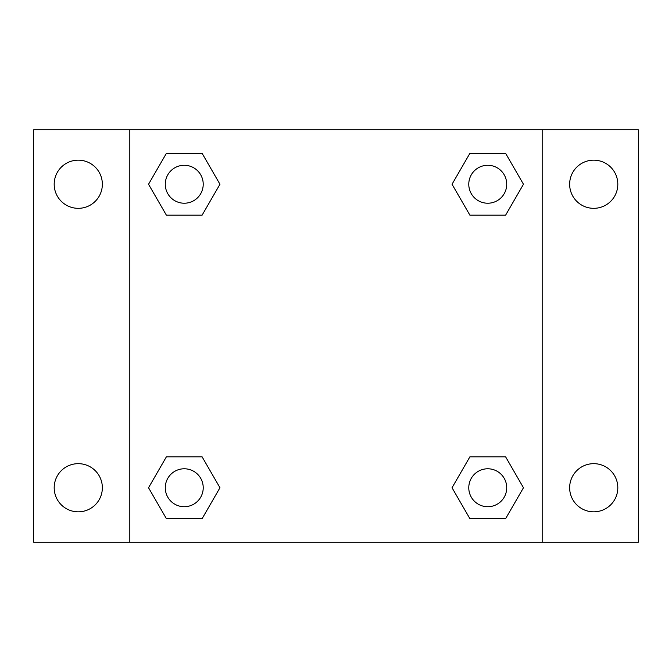 <?xml version="1.0" encoding="UTF-8"?>
<svg xmlns="http://www.w3.org/2000/svg" width="672" height="672" viewBox="0 0 672 672"><rect width="100%" height="100%" fill="white"/><g stroke="black" fill="none" stroke-linecap="round" stroke-linejoin="round"><path stroke-width="1.01" d="M78.271 511.829A24.083 24.083 0 0 0 99.128 475.709A24.083 24.083 0 0 0 57.414 475.709A24.083 24.083 0 0 0 78.271 511.829M593.729 511.829A24.083 24.083 0 0 0 614.586 475.709A24.083 24.083 0 0 0 572.872 475.709A24.083 24.083 0 0 0 593.729 511.829M593.729 208.328A24.083 24.083 0 0 0 614.586 172.208A24.083 24.083 0 0 0 572.872 172.208A24.083 24.083 0 0 0 593.729 208.328M78.271 208.328A24.083 24.083 0 0 0 99.128 172.208A24.083 24.083 0 0 0 57.414 172.208A24.083 24.083 0 0 0 78.271 208.328M638.4 542.178L33.6 542.178L33.6 129.822L638.4 129.822L638.4 542.178M166.396 456.826L202.104 456.826L219.962 487.746L202.104 518.675L166.396 518.675L148.537 487.746L166.396 456.826L202.104 456.826L166.396 456.826M469.896 153.325L505.604 153.325L523.463 184.254L505.604 215.174L469.896 215.174L452.038 184.254L469.896 153.325L505.604 153.325L469.896 153.325M129.822 542.178L129.822 129.822M542.178 129.822L542.178 542.178M166.396 153.325L202.104 153.325L219.962 184.254L202.104 215.174L166.396 215.174L148.537 184.254L166.396 153.325L202.104 153.325L166.396 153.325M469.896 456.826L505.604 456.826L523.463 487.746L505.604 518.675L469.896 518.675L452.038 487.746L469.896 456.826L505.604 456.826L469.896 456.826M505.604 518.675L469.896 518.675L505.604 518.675M506.722 487.746A18.967 18.967 0 0 0 478.262 471.324A18.967 18.967 0 0 0 478.262 504.176A18.967 18.967 0 0 0 506.722 487.746M202.104 518.675L166.396 518.675L202.104 518.675M203.221 487.746A18.967 18.967 0 0 0 174.762 471.324A18.967 18.967 0 0 0 174.762 504.176A18.967 18.967 0 0 0 203.221 487.746M505.604 215.174L469.896 215.174L505.604 215.174M506.722 184.254A18.967 18.967 0 0 0 478.262 167.824A18.967 18.967 0 0 0 478.262 200.676A18.967 18.967 0 0 0 506.722 184.254M202.104 215.174L166.396 215.174L202.104 215.174M203.221 184.254A18.967 18.967 0 0 0 174.762 167.824A18.967 18.967 0 0 0 174.762 200.676A18.967 18.967 0 0 0 203.221 184.254"/></g></svg>
